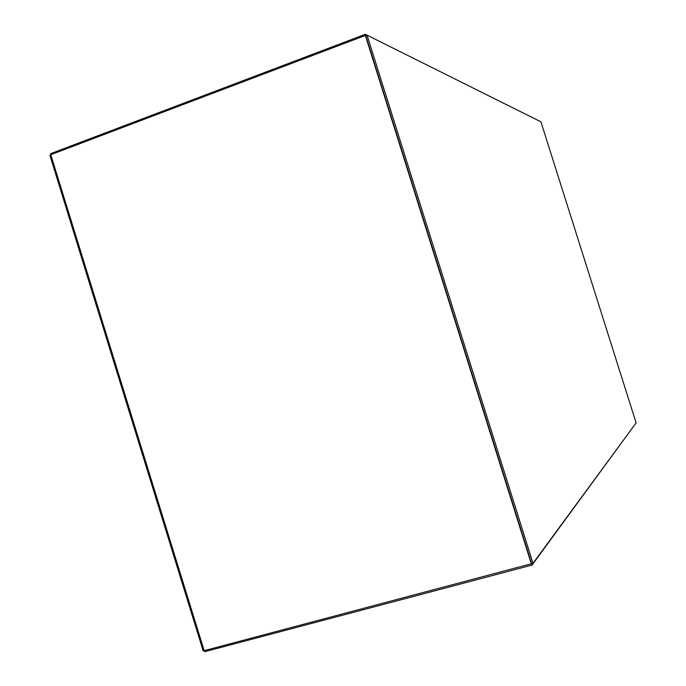 <?xml version="1.0" encoding="UTF-8"?>
<svg xmlns="http://www.w3.org/2000/svg" width="686" height="686" viewBox="0 0 686 686"><rect width="100%" height="100%" fill="white"/><g stroke="black" fill="none" stroke-linecap="round" stroke-linejoin="round"><path stroke-width="1.03" d="M50.961 154.642L50.653 153.647L365.321 34.3L367.061 35.166L532.988 563.317L636.119 422.893L540.928 121.816L367.061 35.166L365.749 35.663L532.062 565.067L635.51 423.716M532.988 563.317L531.624 563.678L365.321 34.3M204.377 650.62L204.702 651.7L532.062 565.067M50.112 155.396L50.773 154.71L204.179 650.671L531.624 563.678M204.179 650.671L203.279 650.594M531.384 564.003L365.355 35.466L50.773 154.71M49.881 155.276L203.142 650.782"/></g></svg>
